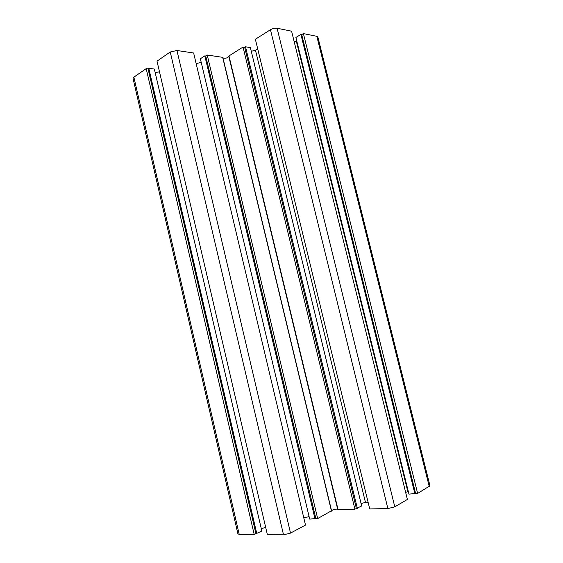 <?xml version="1.0" encoding="UTF-8"?>
<svg xmlns="http://www.w3.org/2000/svg" width="563" height="563" viewBox="0 0 563 563"><rect width="100%" height="100%" fill="white"/><g stroke="black" fill="none" stroke-linecap="round" stroke-linejoin="round"><path stroke-width="0.84" d="M300.909 34.442L301.712 34.603L415.628 493.505L408.956 494.117L295.899 37.461L300.909 34.442L414.931 493.913M294.182 41.676L296.757 40.937M296.328 41.198L407.865 491.78L405.634 492.336M408.372 491.759L407.865 491.78M291.585 31.19L407.394 499.444L394.79 506.841L387.879 508.579L369.722 508.924L255.37 39.255L270.451 29.726C272.703 28.467 274.913 27.981 277.095 28.249L291.585 31.19M251.267 51.254L255.496 50.311L257.727 48.939M255.496 50.311L365.464 502.428L361.066 503.526M368.118 502.358L365.464 502.428M250.387 47.609L361.671 505.996L354.908 509.198L337.659 509.219C335.274 508.938 333.24 509.452 331.551 510.754L317.673 518.558L309.678 519.058L200.365 58.77L204.812 55.864L205.734 55.997L207.226 55.026L222.674 57.335L222.955 57.848C225.066 58.665 227.03 58.228 228.838 56.539L228.979 55.927L243.04 47.046L244.68 47.32L245.517 46.792L250.387 47.609M245.517 46.792L357.357 508.382M244.68 47.32L356.358 508.396M243.04 47.046L354.908 509.198M228.979 55.927L338.032 509.515M222.674 57.335L331.487 511.162M207.226 55.026L317.673 518.558M205.734 55.997L315.871 518.572M204.812 55.864L315.041 519.016M196.142 63.563L201.23 62.423M309.094 516.581L303.802 517.904M193.637 52.992L305.498 525.075L290.529 533.091L283.534 534.85L267.376 534.66L157.007 61.149L170.237 51.993L176.958 50.501L193.637 52.992M155.198 72.697L159.477 71.747M265.701 527.468L261.26 528.587M154.346 69.031L261.837 531.071L254.202 534.505L239.205 534.329L237.931 533.907L133.037 78.433L133.867 77.159L146.19 68.63L148.062 68.855L148.794 68.348L154.346 69.031M148.794 68.348L256.791 533.654M148.062 68.855L255.898 533.64M146.19 68.63L254.202 534.505M301.712 34.603L303.394 33.59L316.821 36.321L317.863 37.017L429.97 485.799L417.633 493.434L415.628 493.505M303.394 33.59L417.633 493.434M277.095 28.249L394.79 506.841M270.451 29.726L387.879 508.579M228.838 56.539L337.659 509.219M222.955 57.848L331.551 510.754M176.958 50.501L290.529 533.091M170.237 51.993L283.534 534.85M133.867 77.159L239.205 534.329M316.821 36.321L429.266 486.615"/></g></svg>

